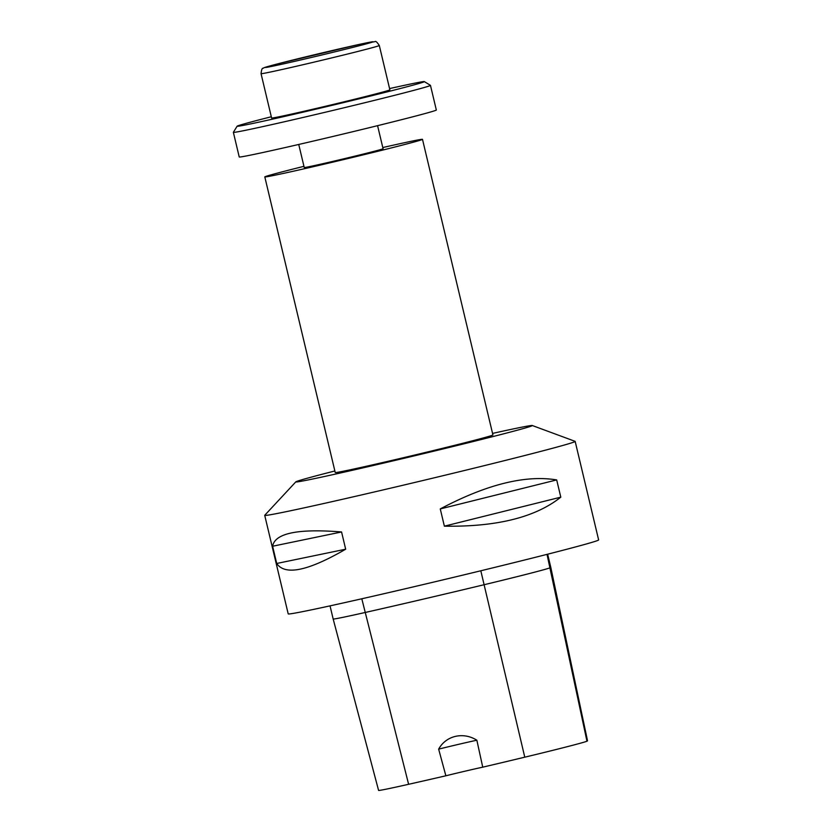 <?xml version="1.0" encoding="UTF-8"?>
<svg xmlns="http://www.w3.org/2000/svg" width="832" height="832" viewBox="0 0 832 832"><rect width="100%" height="100%" fill="white"/><g stroke="black" fill="none" stroke-linecap="round" stroke-linejoin="round"><path stroke-width="1.25" d="M233.366 132.33L239.231 156.967A101.306 1.768 -13.4 0 0 306.8 142.594A101.306 1.768 -13.4 0 0 416.614 115.804A101.306 1.768 -13.4 0 0 436.332 110.011L430.466 85.374A101.306 1.768 166.6 0 1 332.322 110.573A101.306 1.768 166.6 0 1 233.366 132.33A101.306 1.768 166.6 0 1 233.366 132.298L237.12 126.204A96.242 1.685 -13.4 0 0 300.529 112.757A96.242 1.685 -13.4 0 0 405.621 87.131A96.242 1.685 -13.4 0 0 424.341 81.598A96.242 1.685 -13.4 0 0 389.574 88.577M424.341 81.598L430.446 85.353A101.306 1.768 166.6 0 1 430.466 85.374M377.582 125.674L383.074 148.73A40.529 0.707 166.6 0 1 381.836 149.209A40.529 0.707 166.6 0 1 338.801 159.994A40.529 0.707 166.6 0 1 304.231 167.513L298.74 144.456M422.49 139.339L492.918 434.949A81.047 1.414 166.6 0 1 490.454 435.906A81.047 1.414 166.6 0 1 404.383 457.486A81.047 1.414 166.6 0 1 335.234 472.514L264.805 176.904A81.047 1.414 -13.4 0 0 333.954 161.876A81.047 1.414 -13.4 0 0 420.025 140.296A81.047 1.414 -13.4 0 0 422.49 139.339A81.047 1.414 -13.4 0 0 382.793 147.545M303.95 166.327A81.047 1.414 -13.4 0 0 264.805 176.904M334.87 470.974A121.576 2.122 -13.4 0 0 295.838 481.842L264.763 515.258A159.567 2.787 -13.4 0 0 264.722 515.341A159.567 2.787 -13.4 0 0 400.858 485.753A159.567 2.787 -13.4 0 0 570.315 443.269A159.567 2.787 -13.4 0 0 575.162 441.386A159.567 2.787 -13.4 0 0 575.089 441.334L532.282 425.516A121.576 2.122 -13.4 0 0 492.554 433.41M295.838 481.842A121.576 2.122 -13.4 0 0 397.998 459.722A121.576 2.122 -13.4 0 0 528.642 426.993A121.576 2.122 -13.4 0 0 532.282 425.516M476.861 740.22A30.389 0.53 -13.4 0 0 438.651 749.133C446.056 735.592 463.299 731.63 476.861 740.22L482.737 767.177A30.389 0.53 -13.4 0 0 445.869 775.788L438.651 749.133M482.737 767.177A177.902 3.11 -13.4 0 0 524.774 757.182A71.531 1.248 -13.4 0 0 586.966 741.198A177.902 3.11 -13.4 0 0 587.527 740.792L550.784 567.32A182.354 3.182 166.6 0 1 550.202 567.736A75.982 1.331 166.6 0 1 484.141 584.719A182.354 3.182 166.6 0 1 365.082 612.508A75.982 1.331 166.6 0 1 333.164 618.998A75.982 1.331 166.6 0 1 333.164 618.987L330.034 605.862M333.164 618.998L378.581 790.4A71.531 1.248 -13.4 0 0 408.616 784.295A177.902 3.11 -13.4 0 0 445.869 775.788M560.799 497.162C535.475 517.327 496.662 526.989 444.371 526.167L560.799 497.162L556.691 479.918C525.335 474.76 486.522 484.422 440.263 508.924L556.691 479.918M444.371 526.167L440.263 508.924M345.675 549.203C308.017 571.033 285.033 575.786 276.713 563.482L345.675 549.203L341.567 531.96C297.877 528.466 274.893 533.218 272.605 546.239L341.567 531.96M276.713 563.482L272.605 546.239M264.722 515.341L288.205 613.881A159.567 2.787 -13.4 0 0 424.341 584.293A159.567 2.787 -13.4 0 0 593.788 541.798A159.567 2.787 -13.4 0 0 598.634 539.926L575.162 441.386M379.309 45.5L389.875 89.846A60.788 1.061 166.6 0 1 388.024 90.553A60.788 1.061 166.6 0 1 323.471 106.746A60.788 1.061 166.6 0 1 271.606 118.019L261.05 73.674C261.498 69.68 262.194 67.881 263.11 68.297C264.347 67.642 261.986 68.026 277.222 63.97L359.715 44.304L375.066 41.631C375.658 40.841 377.073 42.13 379.309 45.5A60.788 1.061 166.6 0 1 377.458 46.218A60.788 1.061 166.6 0 1 312.905 62.4A60.788 1.061 166.6 0 1 261.05 73.674M271.305 116.75A96.242 1.685 -13.4 0 0 240.042 125.102A96.242 1.685 -13.4 0 0 237.12 126.204M480.813 570.773L524.774 757.182M361.806 598.78L408.616 784.295M586.966 741.198L547.019 554.362M371.509 42.401A55.723 0.978 -13.4 0 0 304.387 57.179A55.723 0.978 -13.4 0 0 281.102 64.397A55.723 0.978 -13.4 0 0 371.509 42.401M550.784 567.32L547.654 554.195"/></g></svg>

